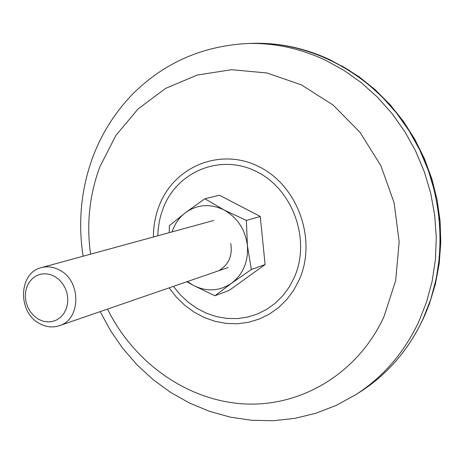 <?xml version="1.0" encoding="UTF-8"?>
<svg xmlns="http://www.w3.org/2000/svg" width="464" height="464" viewBox="0 0 464 464"><rect width="100%" height="100%" fill="white"/><g stroke="black" fill="none" stroke-linecap="round" stroke-linejoin="round"><path stroke-width="0.7" d="M169.105 287.86L176.43 297.204L184.887 305.387L194.3 312.243L204.491 317.614L215.244 321.378L226.339 323.443L237.545 323.75L248.617 322.277L259.324 319.035L269.416 314.076L278.673 307.493L286.874 299.425L293.822 290.029L299.355 279.514C317.092 239.766 297.911 185.931 259.306 166.831C220.951 147.134 174.505 166.1 159.361 205.274C155.399 215.331 153.41 225.904 153.398 236.988M173.414 286.375L180.374 294.901L188.343 302.337L197.165 308.531L206.689 313.345L216.7 316.68L227.006 318.437L237.382 318.582L247.631 317.092L257.514 313.977L266.823 309.297L275.349 303.143L282.907 295.626L289.31 286.897L294.414 277.159C310.95 239.969 293.045 189.712 256.975 171.796C221.119 153.323 177.625 170.967 163.392 207.669L160.77 215.389L159.338 221.386L158.149 229.564L157.801 235.787M54.642 276.393L58.835 279.409L62.408 283.365L65.18 288.051L67.007 293.242L67.796 298.665L67.506 304.036L66.155 309.094L63.817 313.577L60.61 317.26L56.695 319.957L52.287 321.54L47.595 321.935L42.856 321.129L38.309 319.162L34.179 316.135L30.67 312.208L27.944 307.568L26.146 302.447L25.358 297.099L25.619 291.786L26.918 286.764L29.191 282.292L32.341 278.586L36.204 275.836L40.588 274.189L45.281 273.719L50.042 274.468L54.642 276.393M59.717 270.147C81.42 280.987 81.026 319.597 59.34 325.699C52.618 327.874 45.948 327.114 39.336 323.431C17.33 312.081 18.641 272.635 41.406 267.624C47.572 266.023 53.673 266.864 59.717 270.147M230.747 243.507C232.609 255.409 228.914 264.283 219.663 270.129M341.968 65.929L359.264 76.92L375.428 89.935L390.23 104.823L403.448 121.394L414.897 139.42L424.409 158.671L431.845 178.878L437.094 199.758L440.092 221.015L440.8 242.365L439.222 263.5L435.389 284.142L429.38 304.007L421.289 322.834M169.296 232.644L169.331 225.713L185.409 212.721L204.891 198.749L219.466 195.24L260.269 216.462L265.095 264.573L229.222 290.365L214.931 295.759L193.001 285.209L186.888 281.729M204.891 198.749L224.008 209.943L246.378 220.441L260.269 216.462M265.095 264.573L251.343 269.514L231.519 283.278L214.931 295.759M246.378 220.441L247.387 245.491L251.343 269.514M187.421 281.544L193.001 285.209C206.463 292.001 219.304 291.357 231.519 283.278C243.171 274.207 248.46 261.609 247.387 245.491C245.212 229.419 237.423 217.57 224.008 209.943C210.215 203.383 197.351 204.311 185.409 212.721C179.127 217.575 174.684 223.967 172.086 231.878M83.097 256.221C77.853 222.099 81.113 188.981 92.881 156.873C102.034 132.75 115.6 111.505 133.591 93.136C164.772 62.541 202.629 46.006 247.161 43.529C273.841 42.711 299.906 48.25 325.345 60.14L343.859 70.296L361.317 82.696L377.458 97.179L392.034 113.564L404.828 131.619L415.64 151.102L424.305 171.721L430.691 193.186L434.698 215.18L436.288 237.377L435.435 259.457L432.175 281.097L426.567 301.994L418.725 321.859C403.941 352.982 382.904 377.29 355.615 394.777L360.081 391.935C387.202 374.558 408.111 350.419 422.808 319.516L430.609 299.796L436.183 279.055L439.431 257.578L440.284 235.671L438.712 213.649L434.733 191.823L428.4 170.532L419.804 150.075L409.074 130.749L396.372 112.833L381.895 96.582L365.87 82.215L348.528 69.913L330.142 59.833C304.865 48.036 278.974 42.543 252.457 43.361C312.075 41.371 374.181 74.936 409.509 131.184C444.721 187.473 449.691 261.795 422.948 319.354M107.532 309.088C133.899 362.628 187.056 400.641 244.145 403.924C301.107 407.085 357.97 373.439 384.001 316.634L395.676 280.546L399.156 241.895L394.133 202.849L380.851 165.648L360.081 132.42L333.065 105.009L301.414 84.877L266.957 72.964L231.611 69.71L197.246 75.04L165.573 88.415L138.063 108.947L115.901 135.447L99.986 166.535C89.482 194.596 86.345 223.81 90.573 254.173M59.34 325.699L228.259 267.467M360.081 391.935C387.278 374.5 408.221 350.326 422.924 319.406M247.161 43.529L252.457 43.361M355.615 394.777L336.307 405.35L315.914 413.25L294.768 418.389L273.226 420.726L251.621 420.285L230.283 417.124L209.513 411.342L189.59 403.077L170.758 392.492L153.253 379.767L137.28 365.098L123.006 348.702L110.6 330.791L100.201 311.611M41.406 267.624L213.753 220.481"/></g></svg>
